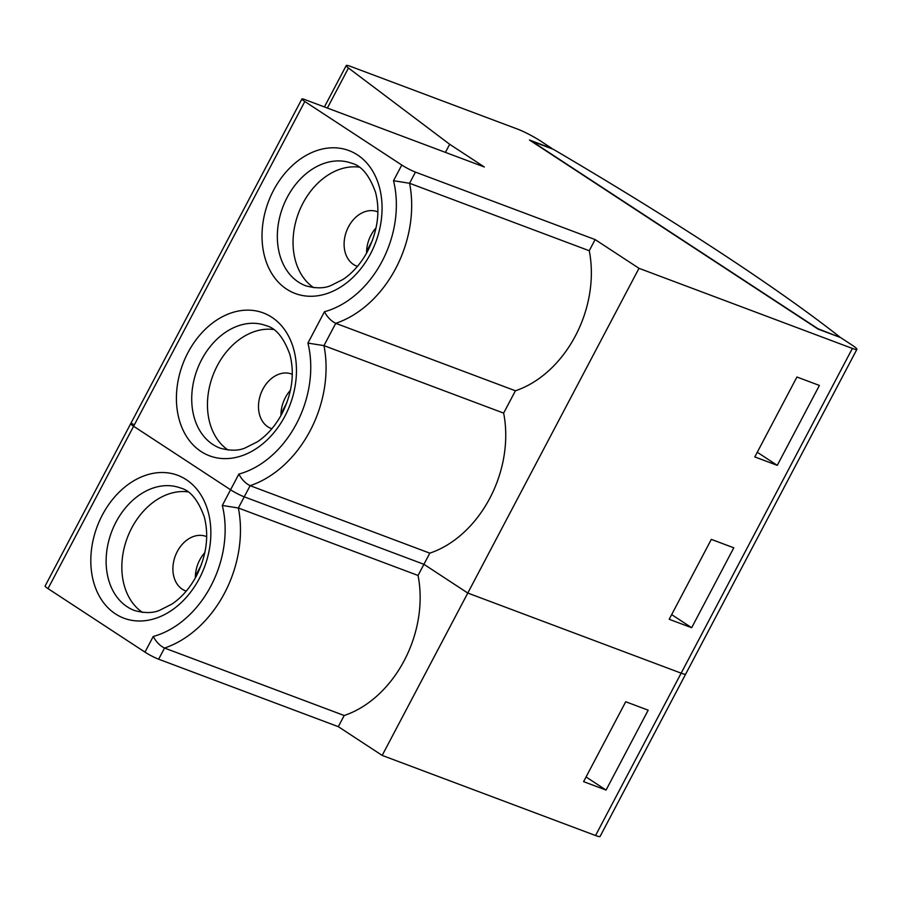 <?xml version="1.0" encoding="UTF-8"?>
<svg xmlns="http://www.w3.org/2000/svg" width="902" height="902" viewBox="0 0 902 902"><rect width="100%" height="100%" fill="white"/><g stroke="black" fill="none" stroke-linecap="round" stroke-linejoin="round"><path stroke-width="1.35" d="M280.962 415.54A29.078 21.851 110.6 0 1 280.973 413.826A29.078 21.851 110.6 0 1 285.348 397.59A29.078 21.851 110.6 0 1 290.455 390.239M292.293 374.319A29.078 21.851 -69.4 0 0 291.583 374.037A29.078 21.851 -69.4 0 0 262.888 389.157A29.078 21.851 -69.4 0 0 271.141 428.484A29.078 21.851 -69.4 0 0 271.852 428.732M372.537 240.169L366.584 251.455A29.078 21.851 110.6 0 1 370.959 235.23A29.078 21.851 110.6 0 1 376.066 227.879M377.893 211.947A29.078 21.851 -69.4 0 0 377.194 211.666A29.078 21.851 -69.4 0 0 348.499 226.797A29.078 21.851 -69.4 0 0 356.741 266.124A29.078 21.851 -69.4 0 0 357.463 266.372M595.546 835.523L382.177 755.414L467.788 593.042L681.157 673.163L852.367 348.431A18.175 1.996 27.8 0 0 856.9 349.345L600.089 836.436A18.175 1.996 -152.2 0 1 595.546 835.523L681.157 673.163A18.175 1.996 27.8 0 0 685.689 674.076A18.175 1.996 -152.2 0 1 681.157 673.163L467.788 593.042L423.917 564.302L429.803 553.152A105.421 79.196 -69.4 0 0 489.809 498.254A105.421 79.196 -69.4 0 0 503.643 413.105L515.414 390.78A105.421 79.196 -69.4 0 0 575.42 335.882A105.421 79.196 -69.4 0 0 589.254 250.733L595.128 239.582L415.45 172.113L409.576 183.275L589.254 250.733M515.414 390.78L335.736 323.322C331.09 321.022 327.336 317.154 324.449 311.731A94.518 71.01 -69.4 0 0 393.52 180.727L409.576 183.275A105.421 79.196 110.6 0 1 395.741 268.424A105.421 79.196 110.6 0 1 335.736 323.322L323.965 345.635L503.643 413.105M839.717 336.908A728.162 79.906 27.8 0 0 553.445 149.36L531.74 141.208L818.013 328.756L839.582 337.179M324.416 106.943L346.233 65.564A18.175 1.996 27.8 0 1 350.765 66.477L517.601 129.121A18.175 1.996 27.8 0 1 540.377 140.904L551.923 148.458L529.463 140.024L818.046 329.095L840.506 337.517L852.052 345.083A18.175 1.996 27.8 0 1 856.9 349.345M346.233 65.564A18.175 1.996 27.8 0 0 348.476 68.011L327.37 108.048M133.428 424.244A10.903 1.195 27.8 0 0 130.7 423.692A10.903 1.195 27.8 0 0 133.609 426.251L230.574 489.775A10.903 1.195 27.8 0 0 244.239 496.844A10.903 1.195 -152.2 0 1 230.574 489.775L133.609 426.251A10.903 1.195 -152.2 0 1 130.7 423.692L301.911 98.961A10.903 1.195 27.8 0 1 304.639 99.513L484.318 166.983L449.681 144.286L348.476 68.011M301.911 98.961A10.903 1.195 27.8 0 0 304.82 101.52L48.009 588.611L144.974 652.135L153.239 636.462C156.125 641.886 159.88 645.753 164.525 648.042L344.203 715.511A105.421 79.196 -69.4 0 0 404.209 660.614A105.421 79.196 -69.4 0 0 418.043 575.465L423.917 564.302L244.239 496.844L423.917 564.302L467.788 593.042L638.999 268.311L595.128 239.582M393.52 180.727L401.785 165.043L304.82 101.52M401.785 165.043A10.903 1.195 27.8 0 0 415.45 172.113M852.367 348.431L638.999 268.311M445.419 152.37L449.681 144.286M669.205 619.279L691.665 627.713L733.788 547.807L711.328 539.373L669.205 619.279M777.265 465.353L819.399 385.447L796.94 377.013L754.805 456.919L777.265 465.353L757.274 452.252M153.239 636.462A94.518 71.01 -69.4 0 0 222.309 505.458L238.365 507.995L250.125 485.682C245.491 483.382 241.725 479.514 238.85 474.091A94.518 71.01 -69.4 0 0 307.92 343.087L323.965 345.635A105.421 79.196 110.6 0 1 310.13 430.784A105.421 79.196 110.6 0 1 250.125 485.682L429.803 553.152M366.584 251.455A29.078 21.851 -69.4 0 0 366.562 253.18M671.663 614.612L691.665 627.713M280.973 413.826L286.926 402.529M195.351 577.9A29.078 21.851 110.6 0 1 195.373 576.186A29.078 21.851 110.6 0 1 199.748 559.95A29.078 21.851 110.6 0 1 204.855 552.599M206.682 536.679A29.078 21.851 -69.4 0 0 205.983 536.397A29.078 21.851 -69.4 0 0 177.288 551.528A29.078 21.851 -69.4 0 0 185.53 590.844A29.078 21.851 -69.4 0 0 186.252 591.092M382.177 755.414L338.318 726.674L158.639 659.204L164.525 648.042A105.421 79.196 110.6 0 0 224.53 593.144A105.421 79.196 110.6 0 0 238.365 507.995L418.043 575.465M338.318 726.674L344.203 715.511M606.054 790.073L648.188 710.178L625.729 701.745L583.594 781.639L606.054 790.073L586.063 776.972M158.639 659.204A10.903 1.195 -152.2 0 1 144.974 652.135M48.009 588.611A10.903 1.195 -152.2 0 1 45.1 586.052L130.7 423.692M201.326 564.9L195.373 576.186M284.919 416.149A76.343 57.356 110.6 0 1 201.056 451.507A76.343 57.356 110.6 0 1 187.954 352.626A76.343 57.356 110.6 0 1 271.829 317.267A76.343 57.356 110.6 0 1 284.919 416.149M201.62 359.695A65.429 49.159 -69.4 0 0 220.178 448.181C230.337 450.921 238.68 450.842 245.22 447.933L257.374 441.822C267.184 435.249 275.403 425.845 282.022 413.601C292.147 393.114 294.774 373.439 289.903 354.576C283.78 337.709 275.877 328.08 266.18 325.667A65.429 49.159 -69.4 0 0 201.62 359.695M370.53 253.789A76.343 57.356 110.6 0 1 286.656 289.147A76.343 57.356 110.6 0 1 273.565 190.266A76.343 57.356 110.6 0 1 357.44 154.907A76.343 57.356 110.6 0 1 370.53 253.789M287.231 197.335A65.429 49.159 -69.4 0 0 305.789 285.81C315.937 288.561 324.292 288.471 330.831 285.573L342.974 279.462C352.795 272.889 361.003 263.485 367.621 251.23C377.758 230.754 380.385 211.079 375.503 192.205C369.392 175.349 361.476 165.709 351.791 163.296A65.429 49.159 -69.4 0 0 287.231 197.335M228.138 450.064A65.429 49.159 110.6 0 1 217.348 365.603A65.429 49.159 110.6 0 1 273.407 329.478M313.738 287.704A65.429 49.159 110.6 0 1 302.948 203.232A65.429 49.159 110.6 0 1 359.019 167.118M222.309 505.458L238.85 474.091M307.92 343.087L324.449 311.731M199.319 578.52A76.343 57.356 110.6 0 1 115.445 613.879A76.343 57.356 110.6 0 1 102.354 514.997A76.343 57.356 110.6 0 1 186.229 479.638A76.343 57.356 110.6 0 1 199.319 578.52M116.02 522.066A65.429 49.159 -69.4 0 0 134.578 610.541C144.726 613.281 153.081 613.202 159.62 610.304L171.763 604.182C181.584 597.62 189.803 588.205 196.41 575.961C206.547 555.485 209.174 535.811 204.292 516.936C198.181 500.08 190.277 490.44 180.58 488.027A65.429 49.159 -69.4 0 0 116.02 522.066M142.527 612.435A65.429 49.159 110.6 0 1 131.737 527.963A65.429 49.159 110.6 0 1 187.808 491.838"/></g></svg>
